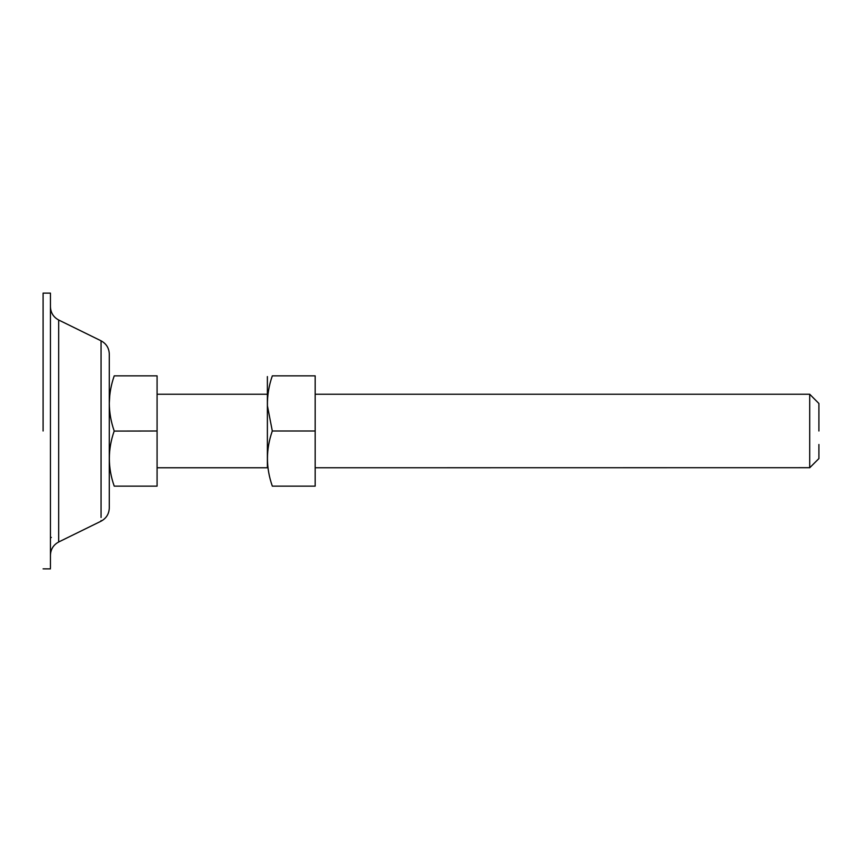 <?xml version="1.0" encoding="UTF-8"?>
<svg xmlns="http://www.w3.org/2000/svg" width="862" height="862" viewBox="0 0 862 862"><rect width="100%" height="100%" fill="white"/><g stroke="black" fill="none" stroke-linecap="round" stroke-linejoin="round"><path stroke-width="1.29" d="M267.382 458.95L267.382 376.575M315.18 431L315.18 486.146L272.327 486.146C265.884 486.146 265.884 486.146 272.327 486.146C265.841 467.721 265.841 449.339 272.306 431L267.425 405.776C267.252 395.572 268.879 385.594 272.327 375.854C265.884 375.854 265.884 375.854 272.327 375.854L315.18 375.854L315.18 431L272.306 431M267.382 431L267.382 467.657M43.1 568.855L50.449 568.877M43.1 431L43.1 293.22M50.449 567.918L50.449 293.123L43.1 293.123M101.059 520.573L101.059 521.187C106.295 518.342 109.043 513.946 109.28 507.987L109.28 354.013C109.043 348.054 106.295 343.658 101.059 340.813L101.059 340.878M109.28 467.484L109.28 431M114.226 375.854C111.123 384.711 109.474 393.762 109.291 402.996C109.366 412.542 111.004 421.884 114.204 431C107.739 449.339 107.739 467.721 114.226 486.146L114.226 486.146C107.782 486.146 107.782 486.146 114.226 486.146L157.078 486.146L157.078 375.854L114.226 375.854C107.782 375.854 107.782 375.854 114.226 375.854M109.291 403.362L109.819 394.71M114.183 431.086L157.078 431M109.83 467.355L109.657 465.879M818.9 444.49L818.9 458.573L809.709 467.764L809.709 394.85M809.709 467.7L315.18 467.764M818.9 403.491L809.709 394.236L315.18 394.236M818.9 403.89L818.9 431M101.059 521.187L58.681 541.993L58.681 320.05M101.059 517.469L101.059 340.813L58.681 320.007C53.444 317.162 50.696 312.766 50.449 306.807M51.321 537.414L50.449 537.877M58.681 541.993C53.444 544.838 50.696 549.234 50.449 555.193M157.078 394.236L267.382 394.236M157.078 467.764L267.382 467.764"/></g></svg>
